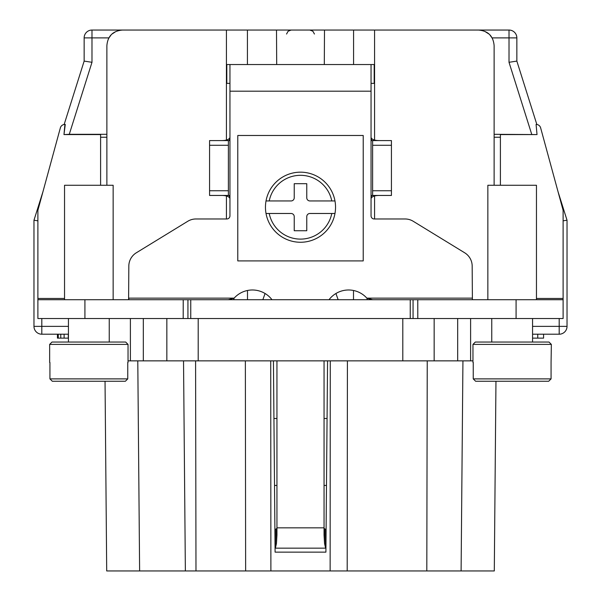 <?xml version="1.0" encoding="UTF-8"?>
<svg xmlns="http://www.w3.org/2000/svg" width="601" height="601" viewBox="0 0 601 601"><rect width="100%" height="100%" fill="white"/><g stroke="black" fill="none" stroke-linecap="round" stroke-linejoin="round"><path stroke-width="0.9" d="M127.758 362.426L127.758 378.893L125.384 381.244L127.758 378.893L49.928 378.893L52.302 381.244L49.928 378.893L49.928 362.426M74.051 381.244L76.304 381.244M125.384 381.244L52.302 381.244M128.036 344.396L49.65 344.396L49.65 362.426L49.65 344.396L52.002 342.044L125.684 342.044L128.036 344.396L128.036 362.426M68.439 318.53L68.439 342.044M109.247 318.53L109.247 342.044M37.886 302.386L37.886 318.53L183.192 318.53L183.23 299.719L563.114 299.719L563.114 210.696A3.133 3.065 0 0 0 563.002 209.907L540.63 127.833A4.703 4.598 0 0 0 536.084 124.415L537.024 134.579L500.4 134.579L500.4 185.266M130.394 318.53L130.394 360.863L166.845 360.863L166.845 318.53M166.845 360.863L472.964 360.863M563.114 318.53L563.114 299.719L563.114 318.53L183.162 318.53M37.886 318.53L37.886 299.719L183.23 299.719M65.269 124.415L63.976 134.579L64.916 124.415A4.703 4.598 0 0 0 60.37 127.833L37.998 209.907A3.133 3.065 0 0 0 37.886 210.696L37.886 299.719M37.886 220.83L33.972 220.229L42.919 191.839L33.972 220.229L33.972 326.366A7.836 7.836 0 0 0 41.807 334.209L41.807 326.366L33.972 326.366M100.6 185.266L100.6 134.579L63.976 134.579L69.28 134.308L91.983 62.301L84.148 61.092L64.157 124.475L84.148 61.092L84.148 37.886A7.836 7.836 0 0 1 91.983 30.05L122.551 30.05C112.89 30.846 107.669 36.068 106.873 45.729L106.873 185.266M494.127 185.266L494.127 45.729C493.331 36.068 488.11 30.846 478.449 30.05L122.551 30.05M478.449 30.05L509.017 30.05L509.017 37.886L516.852 37.886A7.836 7.836 0 0 0 509.017 30.05M374.581 139.995L374.581 30.05L353.576 30.05L353.568 64.54M363.883 30.05L374.581 30.05M226.419 140.581L226.419 30.05L237.049 30.05M226.419 30.05L237.117 30.05M482.37 30.05L450.344 30.05M443.343 30.05L435.334 30.05M374.581 218.974L374.581 195.453M335.921 293.513L338.16 299.719M262.84 299.719L265.079 293.513M276.948 360.863L276.948 534.988L276.452 543.514L275.438 547.909L275.438 529.376L274.905 529.736M325.93 548.157L275.07 548.157M325.9 552.139L275.1 552.139L325.9 552.139L327.568 360.863M273.432 360.863L275.1 552.139M495.96 381.244L494.3 570.95L185.363 570.95L183.53 360.863M130.394 360.863L128.036 360.863M226.419 218.974L226.419 196.039M410.25 318.53L410.25 299.719M190.75 318.53L190.75 299.719M326.095 529.736L325.562 529.376L325.562 547.909L324.548 543.514L324.052 534.988L324.052 360.863M228.282 299.719L234.135 298.149A24.543 24.543 0 0 1 271.983 299.719M226.419 64.54L229.95 64.54L229.95 137.449L229.319 140.581L228.38 140.581L228.38 195.453L229.319 195.453L229.95 198.593L229.95 215.834A3.133 3.133 0 0 1 226.81 218.974L195.956 218.974A15.679 15.679 0 0 0 187.767 221.281L136.314 252.796A15.679 15.679 0 0 0 128.824 266.168L128.606 299.719M472.394 299.719L472.176 266.168A15.679 15.679 0 0 0 464.686 252.796L413.233 221.281A15.679 15.679 0 0 0 405.044 218.974L374.19 218.974A3.133 3.133 0 0 1 371.05 215.834L371.05 137.449C371.749 139.477 374.491 140.521 379.269 140.581L371.681 140.581L371.05 137.449L371.05 64.54L374.581 64.54M329.017 299.719A24.543 24.543 0 0 1 366.865 298.149L367.369 299.719M363.214 135.48L237.786 135.48L237.786 260.909L363.214 260.909L363.214 135.48M300.5 242.256A35.038 35.038 0 0 1 266.025 213.483L291.094 213.483A3.133 3.133 0 0 1 294.227 216.623L294.227 230.731L306.773 230.731L306.773 216.623A3.133 3.133 0 0 1 309.906 213.483L334.975 213.483A35.038 35.038 0 0 0 300.5 172.171A35.038 35.038 0 0 0 266.025 213.483L269.218 213.483A31.906 31.906 0 0 0 331.782 213.483L334.975 213.483A35.038 35.038 0 0 1 266.025 213.483M266.025 200.944L269.218 200.944L266.025 200.944A35.038 35.038 0 0 1 300.5 172.171M334.975 200.944L309.906 200.944A3.133 3.133 0 0 1 306.773 197.804L306.773 183.696L294.227 183.696L294.227 197.804A3.133 3.133 0 0 1 291.094 200.944L269.218 200.944A31.906 31.906 0 0 1 331.782 200.944L334.975 200.944M472.176 298.149L366.865 298.149L372.718 299.719M434.155 360.863L434.155 318.53M413.067 318.53L413.067 299.719M379.269 195.453C374.543 195.498 371.801 196.542 371.05 198.593L371.681 195.453L372.62 195.453L372.62 140.581L391.431 140.581L372.62 140.581M229.95 64.54L371.05 64.54M221.731 195.453C226.509 195.52 229.244 196.565 229.95 198.593L229.95 137.449C229.199 139.492 226.457 140.544 221.731 140.581M233.631 299.719L234.135 298.149L128.824 298.149L128.824 299.636M187.933 318.53L187.933 299.719L187.933 318.53M69.28 134.308L106.873 134.308M100.6 137.238L106.873 137.238M68.439 334.209L41.807 334.209M559.193 334.209A7.836 7.836 0 0 0 567.028 326.366L559.193 326.366L559.193 334.209L532.561 334.209M185.363 570.95L139.62 570.95L137.787 360.863M186.13 570.95L195.986 570.95L195.588 360.863M139.62 570.95L106.7 570.95L105.04 381.244M461.102 570.95L462.935 360.863M490.085 35.226L492.024 37.886A15.679 15.679 0 0 1 492.737 39.275M487.884 33.205L484.917 31.447L488.718 33.881M537.024 134.579L494.127 134.308M492.024 37.886L509.017 37.886L509.017 62.301L516.852 61.092L516.852 37.886M488.696 33.866L488.162 33.423M112.304 33.866L115.692 31.628M113.078 33.235L112.282 33.881M110.915 35.226L109.164 37.57M84.148 37.886L91.983 37.886L91.983 30.05M108.263 39.275A15.679 15.679 0 0 1 108.976 37.886L110.892 35.241M567.028 326.366L567.028 220.229L558.081 191.839L567.028 220.229L563.114 220.83M516.852 61.092L536.843 124.475M500.4 137.238L494.127 137.238M537.752 334.209L537.752 338.13L532.561 338.13L532.561 342.044L532.561 318.53M472.964 344.396L551.35 344.396L551.072 362.426L551.35 344.396L548.998 342.044L475.316 342.044L472.964 344.396L472.964 362.426M543.589 334.209L543.589 338.13L537.752 338.13M68.439 338.13L57.441 338.13L57.441 334.209M58.274 334.209L58.274 338.13M60.776 334.209L60.776 338.13M64.112 334.209L64.112 338.13M68.281 334.209L68.281 338.13M64.54 299.719L64.54 185.266L113.146 185.266L113.146 299.719M209.569 195.453L228.38 195.453L209.569 195.453L209.569 140.581L228.38 140.581M371.05 83.359L374.581 83.359M226.419 83.359L229.95 83.359M391.431 140.581L391.431 195.453L372.62 195.453M487.854 299.719L487.854 185.266L536.46 185.266L536.46 299.719M491.753 318.53L491.753 342.044M551.072 362.426L551.072 378.893L548.698 381.244L551.072 378.893L473.242 378.893L473.242 362.426M497.365 381.244L499.611 381.244M548.698 381.244L475.616 381.244L473.242 378.893L475.616 381.244M276.948 528.384L275.438 529.376M325.562 529.376L324.052 528.384M143.323 360.863L143.323 318.53M470.606 318.53L470.606 360.863M457.677 318.53L457.677 360.863M198.202 360.863L198.202 318.53M84.921 318.53L84.921 299.719M353.501 290.486L353.501 299.719M247.499 299.719L247.499 290.486M247.432 64.54L247.424 30.05M324.495 30.05L324.307 64.54M276.505 30.05L276.693 64.54M327.064 418.469L324.052 418.469M276.948 418.469L273.936 418.469M270.886 570.95L270.728 360.863M330.137 570.95L330.272 360.863M276.948 527.836L324.052 527.836M229.95 91.194L371.05 91.194M402.798 360.863L402.798 318.53M417.793 318.53L417.77 299.719M516.079 318.53L516.079 299.719M37.886 298.472L64.54 298.472M68.439 326.366L41.807 326.366L41.807 318.53M245.636 570.95L245.358 360.863M509.017 62.301L531.72 134.308M108.976 37.886L91.983 37.886L91.983 62.301M536.46 298.472L563.114 298.472M532.561 326.366L559.193 326.366L559.193 318.53M426.808 570.95L427.243 360.863M347.198 570.95L347.416 360.863M209.569 145.284L228.38 145.284M209.569 190.75L228.38 190.75M226.81 83.359L226.81 64.54M374.19 83.359L374.19 64.54M391.431 190.75L372.62 190.75M391.431 145.284L372.62 145.284M276.452 529.038L276.452 543.514M326.478 485.443L324.052 485.443M276.948 485.443L274.522 485.443M324.548 529.038L324.548 543.514M286.557 34.032L288.119 31.207L291.207 30.05M314.443 34.032L312.881 31.207L309.793 30.05"/></g></svg>
